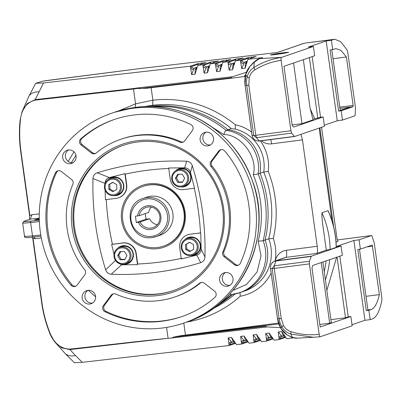 <?xml version="1.0" encoding="UTF-8"?>
<svg xmlns="http://www.w3.org/2000/svg" width="402" height="402" viewBox="0 0 402 402"><rect width="100%" height="100%" fill="white"/><g stroke="black" fill="none" stroke-linecap="round" stroke-linejoin="round"><path stroke-width="0.6" d="M277.872 54.185A7.794 0.332 172.1 0 1 271.752 54.697A7.794 0.332 172.1 0 1 281.063 53.089A7.794 0.332 172.1 0 1 287.179 52.556A7.794 0.332 172.1 0 1 277.872 54.185M281.802 53.561L285.561 52.828L283.229 52.908L273.375 54.446L281.802 53.561M277.134 53.717L277.194 54.175M283.279 53.275L283.229 52.908M231.346 128.555L228.004 129.7A107.535 104.987 71.1 0 0 148.087 106.545A107.535 104.987 71.1 0 0 147.886 106.575A107.535 104.987 71.1 0 1 148.087 106.545A107.535 104.987 71.1 0 1 228.004 129.7A37.637 36.743 71.1 0 1 260.069 173.302A107.535 104.987 71.1 0 1 265.079 240.059A40.326 39.371 71.1 0 1 241.351 292.148L245.004 290.892A40.326 39.371 -108.9 0 0 268.732 238.803A107.535 104.987 -108.9 0 0 263.722 172.051A37.637 36.743 -108.9 0 0 235.371 129.148L231.346 128.555A107.535 104.987 -108.9 0 0 152.695 105.244L143.655 106.691M328.233 210.96L327.997 210.663L321.942 212.743C321.58 219.557 323.791 231.014 324.71 238.909L326.288 250.134L316.771 253.401C317.555 252.717 317.706 250.345 317.228 246.275L302.46 139.856L271.631 143.846A13.442 13.125 71.1 0 1 261.446 140.785M288.4 52.481C289.018 52.159 286.671 52.325 281.355 52.994L270.536 54.793C269.918 55.119 272.265 54.948 277.581 54.285L288.596 52.371M216.361 306.133A107.535 104.987 71.1 0 0 232.421 294.5A107.535 104.987 71.1 0 1 218.085 305.103L218.392 305.002M218.361 305.007L217.507 305.595A107.535 104.987 71.1 0 1 215.653 306.671M213.05 308.57A107.535 104.987 -108.9 0 0 234.979 294.043M275.144 260.958A44.356 43.305 -108.9 0 0 273.325 238.451L268.732 238.803L265.079 240.059A40.326 39.371 71.1 0 1 241.351 292.148L239.426 292.807A40.326 39.371 71.1 0 1 231.874 294.571M273.325 238.451A111.565 108.922 -108.9 0 0 268.255 171.433L263.722 172.051L260.069 173.302A107.535 104.987 71.1 0 1 265.079 240.059L263.154 240.718L258.184 241.235L261.034 255.853L257.149 271.888L246.511 284.46L232.853 290.475M39.275 213.909L31.974 214.708L30.266 219.155L23.949 221.291L22.653 222.969L24.502 236.286C24.165 237.783 27.14 238.034 33.421 237.039A1.342 0.814 -96.1 0 0 33.461 237.029L40.984 236.235L33.421 237.039A1.342 0.814 -96.1 0 1 32.482 235.884L40.773 235.009M186.709 322.092A112.354 109.691 -108.9 0 0 240.255 296.219L239.969 292.249M240.255 296.219A44.356 43.305 -108.9 0 0 271.159 273.094M235.371 129.148L235.301 124.756A112.354 109.691 -108.9 0 0 152.876 100.198L135.549 103.837L118.304 111.027M268.255 171.433A41.667 40.682 -108.9 0 0 260.345 140.931M251.592 132.092A41.667 40.682 -108.9 0 0 235.301 124.756M24.929 236.034C23.638 236.582 26.155 236.537 32.482 235.884L30.632 222.527L39.361 221.597M39.306 220.216L31.25 221.07C25.266 221.688 22.919 221.738 24.205 221.236L30.266 219.155L39.26 218.17M33.964 236.979L35.296 238.652L41.311 237.994M166.574 327.414L168.086 338.308L171.915 337.976L173.684 337.057L180.503 335.725A67.209 2.849 -7.9 0 0 185.468 335.087L278.501 323.052M32.778 238.532L33.019 238.28L32.778 238.532L41.672 302.606C43.135 313.037 45.788 323.123 49.632 332.861L54.697 341.841L61.647 347.836L69.918 349.579L168.096 338.303C135.162 341.615 101.399 345.72 69.732 349.117C60.521 348.68 53.898 343.197 49.853 332.68C46.034 322.997 43.396 312.972 41.944 302.595L33.019 238.28L35.296 238.652M39.27 218.703L34.532 219.804L39.29 219.582M31.974 214.708L29.869 215.552L29.557 215.316L29.869 215.552L20.944 151.242C19.517 140.861 19.331 130.57 20.391 120.354C21.412 109.319 26.346 102.575 35.185 100.123L133.494 89.033L135.549 103.837L135.283 107.424M146.167 88.299L231.09 78.264L146.167 88.299L137.288 88.47L133.494 89.033A0.673 0.322 -96.6 0 1 133.529 88.525L35.23 99.611L27.165 103.575L22.015 111.786L20.1 120.213L20.391 120.354M31.25 221.07A1.342 0.814 -96.1 0 0 30.632 222.527C24.366 223.2 21.854 223.266 23.085 222.733M32.301 237.155L32.753 238.461M300.967 134.328L302.46 139.856M319.439 127.992L319.565 131.203L332.017 220.954M180.503 335.725L278.752 323.962L279.179 324.942M245.562 74.958L245.004 75.169L244.421 76.541L231.09 78.264L230.713 77.867L139.218 88.666M173.684 337.057L265.179 326.258L265.426 325.685M41.672 302.606L41.657 302.611C43.12 313.037 45.768 323.118 49.607 332.851C50.24 334.961 51.938 337.961 54.697 341.841L64.993 353.358A24.195 13.834 -45 0 0 75.526 355.594L69.918 349.579A0.673 0.372 -96.3 0 1 69.732 349.117M29.557 215.402L29.477 219.397M20.12 120.183C19.055 130.454 19.236 140.811 20.668 151.247L20.944 151.242M133.529 88.525L137.303 87.963L137.288 88.47M342.484 120.087L341.187 110.776L338.584 111.113L330.092 49.918L332.7 49.582L331.409 40.27L333.67 39.496L334.7 39.255L340.705 41.647L347.187 50.139L347.785 52.36L355.438 107.515L355.192 114.907L354.911 115.821L342.484 120.087L337.273 120.761L324.308 125.208M294.646 136.489L259.526 141.032A2.688 0.573 -97.4 0 1 259.501 141.037A2.688 0.573 -97.4 0 1 259.315 140.936L294.485 136.389L291.626 133.132L290.917 130.756L281.144 60.315C280.948 58.496 281.008 57.546 281.32 57.466L313.384 46.456L314.676 55.767L283.993 66.295L292.199 125.439L293.646 127.087L323.163 116.957L324.459 126.268L294.696 136.484M326.288 250.134L330.132 249.466L336.273 247.341C336.057 234.673 333.374 222.532 328.218 210.929M336.258 246.526L353.886 240.481L359.097 239.808L371.548 235.537L337.248 239.974L371.523 235.542L372.021 236.185L374.207 242.743L381.86 297.902L381.9 300.314C379.664 311.178 376.508 317.354 372.433 318.841L370.172 319.62L368.875 310.309L366.272 310.645L357.78 249.456L360.388 249.119L359.097 239.808M321.57 127.263L337.072 239.004L337.992 241.476L336.052 242.145M339.831 256.169L348.248 316.831L350.851 316.495L352.147 325.806L320.082 336.801C319.776 336.926 319.469 336.102 319.168 334.328L309.389 263.883L309.404 261.26L311.309 256.205L341.072 245.989L336.263 246.612M280.44 327.635L267.084 326.952L265.179 326.258M230.713 77.867L232.06 76.842L246.406 72.254M245.24 76.491L243.898 76.606M171.915 337.976L267.084 326.952M198.678 65.013L198.07 64.31L191.558 66.541L190.598 67.782A2.688 2.543 -162.9 0 0 193.674 69.26L191.638 74.611L190.352 66.199L43.506 82.973L35.23 99.611A0.673 0.372 83.7 0 0 35.185 100.123M137.303 87.963L232.361 76.742M262.094 57.687L247.903 59.325L245.19 68.209L245.305 63.632L246.743 61.933L244.421 62.215L241.728 68.626L240.411 60.225L235.341 60.833L232.622 69.722L229.165 70.139L227.849 61.737L222.788 62.34L220.07 71.224L220.195 66.662L221.638 64.948A2.688 2.623 -108.9 0 0 222.015 64.868M223.643 62.049L223.03 61.35L216.532 63.576L215.567 64.838A2.688 2.538 -163.5 0 0 218.633 66.32L216.623 71.641L215.316 63.235L210.271 63.838L207.553 72.722L207.683 68.174L209.125 66.441A2.688 2.623 -108.9 0 0 209.497 66.36M211.135 63.541L210.522 62.838L204.03 65.069L203.065 66.315A2.688 2.538 -163.2 0 0 206.136 67.792L204.115 73.129L202.819 64.722L197.784 65.32L195.07 74.204L195.201 69.672L196.653 67.918A2.688 2.623 -108.9 0 0 197.015 67.843M38.919 91.812A24.195 12.442 -152.6 0 0 28.864 96.364L35.617 83.325L42.798 81.139L139.233 68.662L277.395 52.476M313.384 46.456L308.173 47.129L326.198 40.949L337.273 120.761M323.163 116.957L320.56 117.299L312.143 56.637M331.409 40.27L326.198 40.949M341.187 110.776L353.051 106.706L353.132 105.424L346.408 56.989L340.961 50.401L335.906 48.587L332.7 49.582M333.655 226.823L319.917 127.826M353.886 240.481L364.961 320.293L370.172 319.62M364.961 320.293L351.996 324.741M341.072 245.989L342.363 255.3L312.846 265.431L311.962 267.883L320.168 327.022L350.851 316.495M320.082 336.801L313.334 337.258L320.042 336.806M368.875 310.309L371.141 309.53C374.604 308.284 377.352 303.304 379.382 294.596L372.247 245.049L360.388 249.119M75.526 355.594L82.269 362.318L229.115 345.544L228.175 337.916L231.497 341.841L232.376 342.218M234.507 341.71A2.688 2.442 -51.3 0 0 232.884 341.233L231.607 337.509L236.547 344.665L241.582 344.067L240.652 336.434L243.959 340.353L244.843 340.74M246.969 340.192L247.014 340.253A2.688 2.442 -51.4 0 0 245.371 339.765L244.089 336.027L249.034 343.182L254.079 342.579L253.159 334.946L256.451 338.856L257.345 339.253M259.501 338.72L259.541 338.77A2.688 2.442 -51.6 0 0 257.888 338.288L256.607 334.534L261.551 341.69L266.611 341.082L265.702 333.444L269.159 333.027L274.104 340.182L279.174 339.574L278.264 331.931L281.541 335.836L282.445 336.243M284.656 335.76A2.688 2.447 -51.7 0 0 282.998 335.288L281.722 331.519L286.666 338.675L293.711 337.826M64.993 353.358L74.39 362.745L82.269 362.318M43.506 82.973L35.617 83.325M281.636 57.35L259.586 58.602L254.275 62.084L253.858 67.591L254.808 69.928C262.903 64.908 271.682 61.702 281.144 60.315M247.903 59.325L256.074 56.496M255.888 56.587L248.17 57.561L240.411 60.225M235.341 60.833L243.456 58.024M243.27 58.114L235.567 59.089L227.849 61.737M222.788 62.34L230.894 59.531M230.708 59.627L223.009 60.596L215.316 63.235M210.271 63.838L218.376 61.024M218.191 61.119L210.507 62.084L202.819 64.722M197.784 65.32L205.914 62.501M205.729 62.591L198.055 63.556L190.352 66.199M191.558 66.541A2.688 2.623 -108.9 0 0 194.352 68.189L193.674 69.26M195.201 69.672A2.688 2.362 -150.8 0 0 196.764 68.662M204.03 65.069A2.688 2.623 -108.9 0 0 206.819 66.712L206.136 67.792M207.683 68.174A2.688 2.362 -150.7 0 0 209.256 67.159M216.532 63.576A2.688 2.623 -108.9 0 0 219.321 65.224L218.633 66.32M220.195 66.662A2.688 2.367 -150.6 0 0 221.778 65.647M236.2 60.541L235.582 59.843L229.07 62.079L228.105 63.35A2.688 2.538 -163.8 0 0 231.165 64.828L229.165 70.139M232.622 69.722L232.738 65.144L234.18 63.446L231.859 63.722L231.165 64.828M232.738 65.144A2.688 2.367 -150.5 0 0 234.336 64.124M248.17 57.561L248.657 59.069M248.808 59.014L248.19 58.315L241.632 60.566L240.667 61.848A2.688 2.533 -164 0 0 243.723 63.325M245.305 63.632A2.688 2.367 -150.5 0 0 246.898 62.611M262.144 57.667L259.084 58.717A2.688 2.623 71.1 0 1 259.586 58.602L262.637 57.556M42.798 81.139L46.838 80.511M249.858 66.516A2.688 1.442 -142 0 0 249.572 66.747C247.511 69.491 246.215 72.064 245.682 74.476L245.094 85.093A26.723 26.09 71.1 0 1 245.707 74.536L249.858 66.516L254.275 62.084A2.688 2.367 47.7 0 0 253.426 62.551L249.572 66.747M252.054 135.238L252.054 135.268A6.558 6.402 71.1 0 0 259.315 140.936L256.456 137.68L253.717 135.544L255.798 135.298L256.456 137.68L291.626 133.132M303.339 59.657L310.042 108.002L313.037 119.876L301.982 123.67L292.128 124.947M320.56 117.299L312.897 119.263M281.32 57.466C271.43 58.923 262.275 62.3 253.858 67.591C250.335 69.893 248.084 73.058 247.114 77.078L245.707 74.536A2.688 0.327 -165.4 0 1 245.682 74.476M290.917 130.756L255.798 135.298L248.843 85.174L249.16 77.812C249.999 74.415 251.883 71.787 254.808 69.928M309.389 57.581L317.806 118.238M338.584 111.113L350.443 107.043L340.208 110.344L331.791 49.702M353.051 106.706L339.936 108.399M346.408 56.989L333.042 58.717M353.132 105.424L339.765 107.153M334.7 39.255L305.073 43.084L333.67 39.496M359.478 249.235L367.925 310.078L366.272 310.645M285.737 337.323L279.174 339.574M273.169 338.831L266.611 341.082M260.617 340.338L254.079 342.579M248.099 341.831L241.582 344.067M235.617 343.313L229.115 345.544M348.248 316.831L345.494 317.776L330.911 319.66M322.906 261.978L331.323 322.635L329.67 323.203L319.816 324.479M337.077 257.114L345.494 317.776M270.511 268.26L272.174 268.566L274.234 265.812L274.27 268.43L309.389 263.883M319.168 334.328C309.661 335.394 300.314 334.529 291.138 331.745C287.827 330.705 285.294 328.65 283.541 325.575L281.224 318.55L274.27 268.43L272.174 268.566L279.139 318.746L277.475 318.469L270.516 268.29A6.558 6.402 71.1 0 1 275.968 260.978L311.143 256.426M280.998 328.514L280.933 328.524C283.706 332.449 282.772 331.555 286.852 334.796L286.852 334.796A2.688 1.568 123.8 0 0 287.098 334.911L280.948 328.494L281.747 326.65C283.852 330.338 286.887 332.816 290.847 334.077L313.334 337.258L297.299 338.152L292.48 337.419A2.688 2.422 108.2 0 1 291.892 337.313L291.892 337.313C294.525 338.082 296.329 338.358 297.299 338.152M366.016 296.324L379.382 294.596M372.659 246.16L366.795 246.918M281.541 335.836A2.688 2.593 -39.1 0 0 278.998 338.097L280.204 338.539A2.688 2.623 -108.9 0 1 281.943 336.358L285.073 336.042M284.767 335.961L282.998 335.288M272.089 337.273A2.688 2.447 -51.7 0 0 270.435 336.796L269.159 333.027M265.702 333.444L268.978 337.348L269.883 337.75M268.978 337.348A2.688 2.598 -39.2 0 0 266.436 339.615L267.642 340.047A2.688 2.623 -108.9 0 1 269.38 337.866L272.511 337.549M272.204 337.474L270.435 336.796M256.451 338.856A2.688 2.598 -39.7 0 0 253.903 341.122L255.104 341.549A2.688 2.623 -108.9 0 1 256.843 339.368L259.963 339.052M259.662 338.976L257.888 338.288M243.959 340.353A2.688 2.598 -40.1 0 0 241.406 342.62L242.602 343.037A2.688 2.623 -108.9 0 1 244.341 340.856L247.451 340.544M247.15 340.464L245.371 339.765M231.497 341.841A2.688 2.598 -40.6 0 0 228.939 344.107L230.13 344.514A2.688 2.623 -108.9 0 1 231.874 342.333L234.969 342.022M234.678 341.946L232.884 341.233M277.335 52.486L304.128 43.316A2.688 2.623 -108.9 0 0 303.626 43.436L277.194 52.506M46.587 80.546L139.233 68.662M201.347 62.938L201.362 64.089M204.598 62.978L204.784 62.536M213.774 61.471L213.794 62.627M217.04 61.511L217.226 61.064M226.251 59.988L226.271 61.144M229.527 60.029L229.718 59.571M238.783 58.481L238.803 59.647M242.069 58.526L242.26 58.064M251.361 56.963L251.386 58.129M254.662 57.009L254.853 56.541M229.07 62.079A2.688 2.623 -108.9 0 0 231.859 63.722L234.763 62.727M234.582 63.305L234.18 63.446A2.688 2.623 -108.9 0 0 234.567 63.365M241.632 60.566A2.688 2.623 -108.9 0 0 244.421 62.215L247.325 61.22M247.15 61.797L246.743 61.933A2.688 2.623 -108.9 0 0 247.135 61.853M293.566 63.008L301.982 123.67M314.716 118.64L310.339 109.078M291.138 331.745A2.688 0.477 106.9 0 0 290.847 334.077L292.48 337.419L287.098 334.911M321.253 262.546L329.67 323.203M336.605 257.28L326.851 290.4M326.077 260.893A87.968 85.882 71.1 0 1 324.233 271.546M152.021 106.62A107.535 104.987 71.1 0 1 226.075 130.359A37.637 36.743 71.1 0 1 258.144 173.96L260.069 173.302A37.637 36.743 71.1 0 0 228.004 129.7L226.075 130.359C225.472 130.766 224.678 132.147 223.698 134.504C241.135 134.374 258.315 157.735 253.23 174.659C262.074 196.402 263.727 218.593 258.184 241.235M231.798 294.581A40.326 39.371 71.1 0 1 231.049 294.671L229.964 293.731M157.7 247.481A31.587 30.838 71.1 0 1 123.324 223.241A31.587 30.838 71.1 0 1 143.112 186.347A31.587 30.838 71.1 0 1 149.026 184.965A31.587 30.838 71.1 0 1 183.397 209.206A31.587 30.838 71.1 0 1 163.614 246.099A31.587 30.838 71.1 0 1 157.7 247.481M163.614 246.099L164.026 245.959A31.587 30.838 -108.9 0 0 184.387 212.12A31.587 30.838 -108.9 0 0 149.438 184.819A31.587 30.838 -108.9 0 0 143.524 186.201L143.112 186.347M190.463 255.592A9.387 9.166 -108.9 0 0 200.573 245.125A9.387 9.166 -108.9 0 0 184.97 239.587M188.563 237.371A9.387 9.166 -108.9 0 0 185.458 239.285M180.935 186.93A9.387 9.166 -108.9 0 0 191.045 176.458A9.387 9.166 -108.9 0 0 175.443 170.92M179.036 168.709A9.387 9.166 -108.9 0 0 175.93 170.619M113.691 195.628A9.387 9.166 -108.9 0 0 123.801 185.156A9.387 9.166 -108.9 0 0 108.198 179.619M111.791 177.408A9.387 9.166 -108.9 0 0 108.686 179.317M123.218 264.295A9.387 9.166 -108.9 0 0 133.328 253.823A9.387 9.166 -108.9 0 0 117.726 248.285M121.319 246.074A9.387 9.166 -108.9 0 0 118.213 247.984M68.44 149.971A6.924 6.759 71.1 0 1 71.636 163.368A6.924 6.759 71.1 0 1 62.807 158.363A6.924 6.759 71.1 0 1 68.44 149.971M205.899 132.188A6.924 6.759 71.1 0 1 209.095 145.584A6.924 6.759 71.1 0 1 200.266 140.574A6.924 6.759 71.1 0 1 205.899 132.188M225.376 272.551A6.924 6.759 71.1 0 1 228.572 285.948A6.924 6.759 71.1 0 1 219.743 280.938A6.924 6.759 71.1 0 1 225.376 272.551M87.917 290.334A6.924 6.759 71.1 0 1 91.113 303.731A6.924 6.759 71.1 0 1 82.284 298.721A6.924 6.759 71.1 0 1 87.917 290.334M163.096 327.921A110.962 108.334 71.1 0 1 42.341 242.768A110.962 108.334 71.1 0 1 111.846 113.158A110.962 108.334 71.1 0 1 132.62 108.304A110.962 108.334 71.1 0 1 253.376 193.457A110.962 108.334 71.1 0 1 183.87 323.067A110.962 108.334 71.1 0 1 163.096 327.921M137.122 140.76A78.164 76.31 71.1 0 1 223.612 208.311A78.164 76.31 71.1 0 1 158.594 295.465A78.164 76.31 71.1 0 1 72.109 227.914A78.164 76.31 71.1 0 1 137.122 140.76M158.684 294.038A76.822 74.998 -108.9 0 0 173.066 290.681A76.822 74.998 -108.9 0 0 221.18 200.95A76.822 74.998 -108.9 0 0 137.584 141.996A76.822 74.998 -108.9 0 0 123.203 145.358A76.822 74.998 -108.9 0 0 75.084 235.085A76.822 74.998 -108.9 0 0 158.684 294.038M55.391 172.93A4.03 3.935 71.1 0 1 61.34 171.503L71.591 179.508A4.03 3.935 71.1 0 1 72.847 184.322A83.34 81.365 -108.9 0 0 84.706 269.777A4.03 3.935 71.1 0 1 84.802 274.742L77.099 285.068A4.03 3.935 71.1 0 1 70.968 285.204A104.173 101.706 71.1 0 1 55.391 172.93L56.491 172.553A104.173 101.706 -108.9 0 0 72.069 284.827A4.03 3.935 -108.9 0 0 75.787 286.189M58.225 170.719A4.03 3.935 -108.9 0 0 56.491 172.553M80.887 138.755A104.173 101.706 71.1 0 1 114.047 119.575A104.173 101.706 71.1 0 1 133.554 115.017A104.173 101.706 71.1 0 1 190.834 124.53A4.03 3.935 71.1 0 1 192.327 130.62L184.618 140.946A4.03 3.935 71.1 0 1 179.915 142.157A83.34 81.365 -108.9 0 0 136.414 135.64A83.34 81.365 -108.9 0 0 120.811 139.283A83.34 81.365 -108.9 0 0 96.224 152.981A4.03 3.935 71.1 0 1 91.355 153.011L81.109 145.006A4.03 3.935 71.1 0 1 80.887 138.755L81.988 138.378A4.03 3.935 -108.9 0 0 82.209 144.63L92.455 152.634A4.03 3.935 -108.9 0 0 95.57 153.413M114.6 119.389A104.173 101.706 -108.9 0 0 81.988 138.378M179.915 142.157L181.016 141.78A83.34 81.365 -108.9 0 0 137.514 135.258A83.34 81.365 -108.9 0 0 121.912 138.906L120.811 139.283M218.618 151.152A4.03 3.935 71.1 0 1 224.748 151.021A104.173 101.706 71.1 0 1 240.326 263.29A4.03 3.935 71.1 0 1 234.376 264.722L224.125 256.717A4.03 3.935 71.1 0 1 222.869 251.903A83.34 81.365 -108.9 0 0 211.01 166.443A4.03 3.935 71.1 0 1 210.914 161.478L218.618 151.152L219.718 150.775L212.015 161.101A4.03 3.935 -108.9 0 0 212.11 166.066L211.01 166.443M221.03 149.655A4.03 3.935 -108.9 0 0 219.718 150.775M199.492 283.239A4.03 3.935 71.1 0 1 204.362 283.214L214.608 291.219A4.03 3.935 71.1 0 1 214.829 297.47A104.173 101.706 71.1 0 1 181.669 316.645A104.173 101.706 71.1 0 1 104.882 311.691A4.03 3.935 71.1 0 1 103.389 305.605L111.098 295.279A4.03 3.935 71.1 0 1 115.801 294.068A83.34 81.365 -108.9 0 0 174.905 296.937A83.34 81.365 -108.9 0 0 199.492 283.239L200.593 282.862A4.03 3.935 -108.9 0 1 201.246 282.43M113.505 293.782A4.03 3.935 -108.9 0 0 112.198 294.902L104.49 305.229A4.03 3.935 -108.9 0 0 105.982 311.314A104.173 101.706 -108.9 0 0 182.217 316.454M123.615 145.217A76.822 74.998 -108.9 0 0 75.963 235.019A76.822 74.998 -108.9 0 0 159.509 293.756A76.822 74.998 -108.9 0 0 173.478 290.535M185.106 212.115A32.753 31.974 -108.9 0 0 148.866 183.809A32.753 31.974 -108.9 0 0 121.62 220.331A32.753 31.974 -108.9 0 0 157.86 248.637A32.753 31.974 -108.9 0 0 185.106 212.115M198.191 245.803A8.738 8.532 71.1 0 1 192.563 255.164A8.738 8.532 71.1 0 1 181.257 247.994A8.738 8.532 71.1 0 1 186.89 238.637A8.738 8.532 71.1 0 1 198.191 245.803M186.89 238.637L188.91 237.944A8.738 8.532 71.1 0 1 200.216 245.109A8.738 8.532 71.1 0 1 194.583 254.471L192.563 255.164M197.166 245.974A7.864 7.678 71.1 0 1 190.628 254.742A7.864 7.678 71.1 0 1 181.925 247.949A7.864 7.678 71.1 0 1 188.468 239.18A7.864 7.678 71.1 0 1 197.166 245.974M178.996 169.589A8.738 8.532 71.1 0 1 183.031 186.498A8.738 8.532 71.1 0 1 171.89 180.176A8.738 8.532 71.1 0 1 178.996 169.589M177.362 169.971L179.382 169.277A8.738 8.532 71.1 0 1 190.528 175.599A8.738 8.532 71.1 0 1 185.056 185.804L183.031 186.498M178.94 170.513A7.864 7.678 71.1 0 1 187.639 177.312A7.864 7.678 71.1 0 1 181.096 186.081A7.864 7.678 71.1 0 1 172.398 179.282A7.864 7.678 71.1 0 1 178.94 170.513M104.485 188.03A8.738 8.532 71.1 0 1 110.118 178.669A8.738 8.532 71.1 0 1 121.419 185.84A8.738 8.532 71.1 0 1 115.791 195.201A8.738 8.532 71.1 0 1 104.485 188.03M110.118 178.669L112.138 177.975A8.738 8.532 71.1 0 1 123.444 185.146A8.738 8.532 71.1 0 1 117.811 194.503L115.791 195.201M105.153 187.98A7.864 7.678 71.1 0 1 111.696 179.217A7.864 7.678 71.1 0 1 120.394 186.01A7.864 7.678 71.1 0 1 113.856 194.779A7.864 7.678 71.1 0 1 105.153 187.98M123.68 264.245A8.738 8.532 71.1 0 1 119.645 247.336A8.738 8.532 71.1 0 1 130.791 253.657A8.738 8.532 71.1 0 1 123.68 264.245M119.645 247.336L121.67 246.642A8.738 8.532 71.1 0 1 132.811 252.964A8.738 8.532 71.1 0 1 127.339 263.169L125.318 263.863M123.384 263.441A7.864 7.678 71.1 0 1 114.681 256.647A7.864 7.678 71.1 0 1 121.223 247.878A7.864 7.678 71.1 0 1 129.921 254.677A7.864 7.678 71.1 0 1 123.384 263.441M142.966 198.472A20.16 19.683 71.1 0 1 146.74 197.593A20.16 19.683 71.1 0 1 168.684 213.065A20.16 19.683 71.1 0 1 156.051 236.617L152.268 237.502C129.595 241.728 120.771 204.739 142.966 198.472L146.82 197.151A20.16 19.683 71.1 0 1 150.594 196.271A20.16 19.683 71.1 0 1 172.533 211.743A20.16 19.683 71.1 0 1 159.906 235.296L156.051 236.617A20.16 19.683 71.1 0 1 152.278 237.497M145.222 213.588L146.001 219.196L149.579 218.733L140.082 221.989A10.668 10.417 -108.9 0 0 150.976 228.105A10.668 10.417 -108.9 0 0 152.971 227.638A10.668 10.417 -108.9 0 0 159.654 215.176A10.668 10.417 -108.9 0 0 148.042 206.985A10.668 10.417 -108.9 0 0 146.047 207.452A10.668 10.417 -108.9 0 0 139.203 215.653L148.7 212.397A10.668 10.417 -108.9 0 1 151.222 207.07M149.579 218.733A10.668 10.417 -108.9 0 0 157.293 224.763M136.288 222.472L135.429 216.271M135.419 216.201L137.574 215.924A12.015 11.728 71.1 0 1 154.589 207.05A12.015 11.728 71.1 0 1 157.288 226.492A12.015 11.728 71.1 0 1 138.454 222.261L136.298 222.537M146.001 219.196L136.233 222.547M137.574 215.924L139.208 215.653M140.082 221.989L138.454 222.261M231.009 294.681L239.426 292.807A40.326 39.371 71.1 0 0 263.154 240.718A107.535 104.987 71.1 0 0 258.144 173.96L253.23 174.659M119.912 251.582L124.545 251.567L126.931 255.642L124.69 259.737L120.062 259.757L117.675 255.677L119.912 251.582M120.811 251.582L118.776 255.3L117.675 255.677M118.776 255.3L121.163 259.38L120.062 259.757M121.163 259.38L124.896 259.365M116.741 184.618L116.826 189.337L112.861 191.714L108.806 189.372L108.721 184.654L112.691 182.277L116.741 184.618M112.927 182.418L108.721 184.654M109.821 184.277L109.912 188.995L108.806 189.372M109.912 188.995L113.721 191.196M182.407 182.372L177.779 182.392L175.388 178.317L177.629 174.222L182.257 174.202L184.649 178.277L182.407 182.372M175.388 178.317L176.488 177.935L178.88 182.016L177.779 182.392M178.88 182.016L182.614 182M178.523 174.217L176.488 177.935M185.578 249.335L185.493 244.617L189.458 242.245L193.513 244.587L193.598 249.305L189.633 251.677L185.578 249.335L186.684 248.959L190.493 251.165M189.699 242.381L185.493 244.617M186.593 244.24L186.684 248.959M170.222 179.151A12.095 11.809 -108.9 0 0 183.603 189.608L194.533 188.196L190.488 172.357C189.533 169.533 187.593 168.016 184.664 167.81L168.674 167.996L170.222 179.151M189.809 234.326A12.095 11.809 -108.9 0 0 187.548 234.858A12.095 11.809 -108.9 0 0 179.749 247.818L181.297 258.973L196.774 255.089C199.538 254.154 200.995 252.195 201.156 249.22L200.739 232.914L190.086 234.235A12.095 11.809 -108.9 0 0 187.819 234.763L187.548 234.858M105.073 190.201L105.435 199.719L116.364 198.307A12.095 11.809 -108.9 0 0 118.625 197.779A12.095 11.809 -108.9 0 0 126.424 184.819L124.876 173.659L109.399 177.548C106.636 178.483 105.178 180.438 105.017 183.418L105.017 183.568M116.037 261.235L121.51 264.828L137.499 264.642L135.951 253.481A12.095 11.809 -108.9 0 0 122.57 243.029L111.64 244.441L114.017 254.22M72.963 162.745A6.924 6.759 71.1 0 1 68.571 149.956M210.417 144.961A6.924 6.759 71.1 0 1 206.03 132.173M229.894 285.325A6.924 6.759 71.1 0 1 225.507 272.536M92.44 303.108A6.924 6.759 71.1 0 1 88.048 290.319M181.016 141.78A4.03 3.935 -108.9 0 0 183.312 142.062M222.869 251.903L223.969 251.526A83.34 81.365 -108.9 0 0 212.11 166.066M223.969 251.526A4.03 3.935 -108.9 0 0 225.231 256.34L235.477 264.345A4.03 3.935 -108.9 0 0 238.592 265.129M174.905 296.937L176.006 296.56A83.34 81.365 -108.9 0 0 200.593 282.862M200.714 262.657C171.609 271.616 141.795 275.476 111.279 274.229C108.49 273.988 106.61 272.521 105.636 269.822C96.415 240.024 92.189 209.583 92.962 178.493C93.158 175.659 94.57 173.764 97.204 172.81C126.308 163.85 156.122 159.996 186.644 161.242C189.427 161.483 191.312 162.951 192.282 165.644C201.502 195.442 205.729 225.884 204.955 256.973C204.759 259.813 203.347 261.707 200.714 262.657L196.774 255.089M121.51 264.828L111.279 274.229M105.636 269.822L115.686 260.275M181.498 258.34C167.071 261.486 152.474 263.375 137.7 264.003L137.499 264.642M201.156 249.22L204.955 256.973M194.277 188.166C197.578 202.915 199.648 217.824 200.482 232.889L200.739 232.914M190.488 172.357L192.282 165.644M184.664 167.81L186.644 161.242M169.021 168.443C154.247 169.071 139.65 170.961 125.228 174.106L124.876 173.659M109.399 177.548L97.204 172.81M105.017 183.418L92.962 178.493M106.239 199.558C107.078 214.623 109.143 229.532 112.444 244.28L111.64 244.441M200.482 232.889L190.086 234.235M118.625 197.779L118.902 197.683A12.095 11.809 -108.9 0 0 126.7 184.724L125.228 174.106M137.7 264.003L136.228 253.391A12.095 11.809 -108.9 0 0 122.841 242.934L112.444 244.28M123.791 264.23A9.387 9.166 -108.9 0 0 127.414 263.833M114.263 195.568A9.387 9.166 -108.9 0 0 117.886 195.166M181.503 186.865A9.387 9.166 -108.9 0 0 185.131 186.468M191.035 255.531A9.387 9.166 -108.9 0 0 194.658 255.134M330.132 249.466A90.731 88.581 -108.9 0 0 329.268 238.145A90.731 88.581 -108.9 0 0 321.942 212.743M151.147 87.726L152.876 100.198L152.695 105.244M183.804 323.092L185.468 335.087M275.315 260.898A13.442 13.125 71.1 0 1 286.4 250.265L317.228 246.275M270.687 139.589A6.718 1.427 -97.4 0 1 271.631 143.846M316.771 253.401L285.948 257.386A6.718 1.427 82.6 0 0 286.4 250.265M309.404 261.26L274.234 265.812L275.968 260.978A2.688 0.573 82.6 0 1 276.139 260.752L285.948 257.386A6.718 6.563 -108.9 0 0 284.686 257.682L274.878 261.049A6.718 6.563 71.1 0 1 276.139 260.752L311.309 256.205M32.748 238.401L41.657 302.611L41.944 302.595M23.949 221.291A1.342 1.312 71.1 0 1 24.205 221.236M20.673 151.263L29.557 215.316M336.188 247.386A90.731 88.581 -108.9 0 0 327.997 210.663M245.19 68.209L241.728 68.626M220.07 71.224L216.623 71.641M207.553 72.722L204.115 73.129M195.07 74.204L191.638 74.611M252.054 135.268L245.094 85.093L246.758 85.37L253.717 135.544L252.054 135.268M277.475 318.439L277.475 318.469A26.723 26.09 71.1 0 0 280.948 328.494L277.45 318.454L270.491 268.28C270.239 264.807 271.702 262.395 274.878 261.049M228.175 337.916L231.607 337.509M240.652 336.434L244.089 336.027M253.159 334.946L256.607 334.534M278.264 331.931L281.722 331.519M198.055 63.556L198.07 64.31A2.688 2.623 -108.9 0 0 198.533 65.064M197.03 67.787L194.352 68.189L197.206 67.209M210.507 62.084L210.522 62.838A2.688 2.623 -108.9 0 0 210.99 63.591M209.517 66.305L206.819 66.712L209.693 65.727M223.009 60.596L223.03 61.35A2.688 2.623 -108.9 0 0 223.492 62.099M222.035 64.812L219.321 65.224L222.211 64.235M235.567 59.089L235.582 59.843A2.688 2.623 -108.9 0 0 236.049 60.591M371.141 309.53L367.905 309.952M280.204 338.539L285.355 336.77M267.642 340.047L272.787 338.283M255.104 341.549L260.235 339.785M242.602 343.037L247.717 341.283M230.13 344.514L235.235 342.765M248.843 85.174L246.758 85.37A22.633 22.1 71.1 0 1 247.114 77.078A2.688 0.312 12.9 0 0 249.16 77.812M329.685 259.652A90.731 88.581 71.1 0 1 325.389 279.882M283.541 325.575L281.747 326.65A22.633 22.1 -108.9 0 1 279.139 318.746L281.224 318.55M186.347 322.218C242.461 304.656 274.214 235.778 252.034 179.845C235.446 132.052 184.041 100.209 135.107 107.45L114.319 112.309A110.962 108.334 71.1 0 1 135.097 107.45A110.962 108.334 71.1 0 1 255.853 192.608A110.962 108.334 71.1 0 1 186.347 322.218L183.87 323.067M200.628 119.902L223.698 134.504M71.39 162.73L75.948 155.172M146.65 199.015C151.881 197.578 165.312 201.528 167.473 215.281C169.136 229.095 157.257 236.321 151.82 236.26C146.589 237.703 133.157 233.753 130.997 220C129.333 206.181 141.213 198.96 146.65 199.015M112.198 294.902L111.098 295.279M231.044 294.676A107.535 104.987 71.1 0 1 219.598 303.56M70.968 285.204L72.069 284.827M82.209 144.63L81.109 145.006M92.455 152.634L91.355 153.011M212.015 161.101L210.914 161.478M225.231 256.34L224.125 256.717M235.477 264.345L234.376 264.722M104.49 305.229L103.389 305.605M105.982 311.314L104.882 311.691M122.841 242.934L122.57 243.029M135.951 253.481L136.228 253.391M126.7 184.724L126.424 184.819M29.562 215.462L20.653 151.258C19.221 140.826 19.04 130.479 20.1 120.213L22.015 111.786L28.864 96.364M294.671 136.489L259.501 141.037C255.456 141.157 252.969 139.228 252.029 135.258L245.069 85.078M259.084 58.717C258.014 58.923 256.124 60.199 253.426 62.551M303.626 43.436L305.073 43.084M286.852 334.796L291.892 337.313M73.983 151.81L68.184 161.423M88.319 290.294L95.631 296.857M114.319 112.309L111.846 113.158"/></g></svg>
